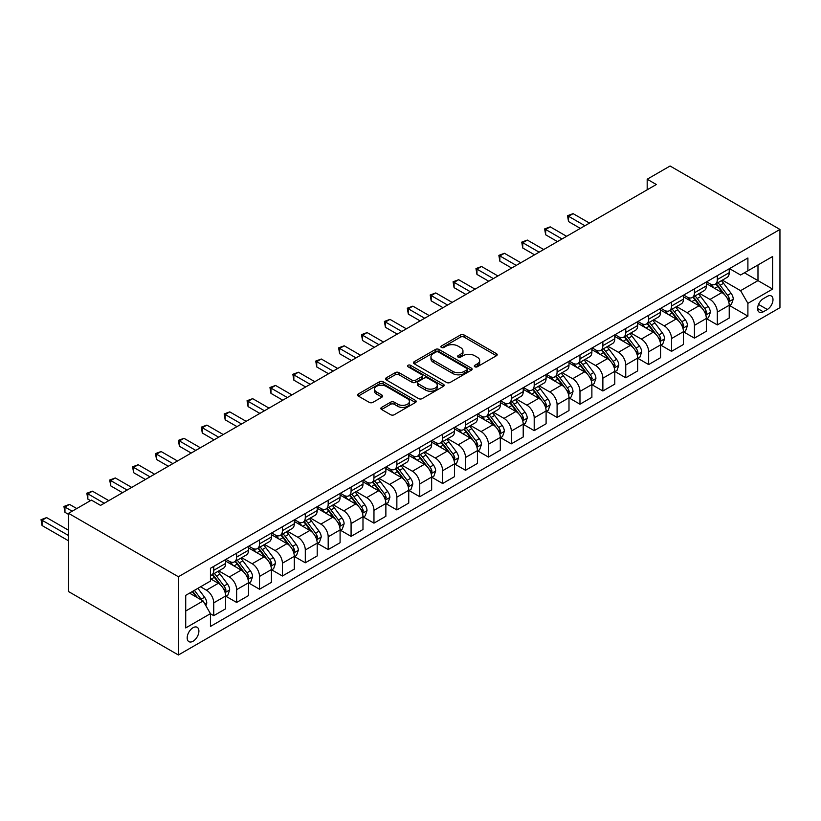<?xml version="1.0" encoding="UTF-8"?>
<svg xmlns="http://www.w3.org/2000/svg" width="821" height="821" viewBox="0 0 821 821"><rect width="100%" height="100%" fill="white"/><g stroke="black" fill="none" stroke-linecap="round" stroke-linejoin="round"><path stroke-width="1.23" d="M474.825 366.761A1.775 1.026 0 0 0 477.34 366.761L496.438 355.729A2.545 1.468 0 0 0 497.187 354.693A2.545 1.468 0 0 0 496.438 353.656L464.091 334.978A2.545 1.468 0 0 0 460.489 334.978L441.39 346A1.775 1.026 0 0 0 440.877 346.729A1.775 1.026 0 0 0 441.39 347.457A1.775 1.026 0 0 0 443.915 347.457L446.378 346.031A8.138 4.7 0 0 1 457.882 346.031L460.581 347.591A8.138 4.7 0 0 1 462.962 350.906A8.138 4.7 0 0 1 460.581 354.231L458.108 355.657A1.775 1.026 0 0 0 457.595 356.386A1.775 1.026 0 0 0 458.108 357.104A1.775 1.026 0 0 0 460.632 357.104L463.095 355.678A8.138 4.7 0 0 1 474.6 355.678L477.299 357.238A8.138 4.7 0 0 1 479.68 360.563A8.138 4.7 0 0 1 477.299 363.877L474.825 365.304A1.775 1.026 0 0 0 474.302 366.033A1.775 1.026 0 0 0 474.825 366.761L474.825 365.304M193.038 641.242A8.292 4.782 120 0 0 198.456 633.945A8.292 4.782 120 0 0 197.184 627.306A8.292 4.782 120 0 0 193.038 627.716A8.292 4.782 120 0 0 187.629 635.013A8.292 4.782 120 0 0 188.902 641.653A8.292 4.782 120 0 0 193.038 641.242M381.58 407.411A2.545 1.468 0 0 0 380.841 408.448A2.545 1.468 0 0 0 381.58 409.494L390.663 414.728A2.545 1.468 0 0 0 394.254 414.728L415.467 402.485A2.545 1.468 0 0 0 416.206 401.448A2.545 1.468 0 0 0 415.467 400.412L383.109 381.734A2.545 1.468 0 0 0 379.518 381.734L358.305 393.977A2.545 1.468 0 0 0 357.566 395.014A2.545 1.468 0 0 0 358.305 396.05L369.276 402.382A2.545 1.468 0 0 0 372.867 402.382L381.939 397.138A2.545 1.468 0 0 0 382.689 396.102A2.545 1.468 0 0 0 381.939 395.065L376.511 391.925A6.804 3.931 0 0 1 374.509 389.154A6.804 3.931 0 0 1 378.707 385.521A6.804 3.931 0 0 1 386.127 386.373L407.421 398.667A6.804 3.931 0 0 1 409.412 401.448A6.804 3.931 0 0 1 405.215 405.071A6.804 3.931 0 0 1 397.805 404.219L394.254 402.177A2.545 1.468 0 0 0 390.663 402.177L381.58 407.411L381.58 409.494M779.95 229.449L670.08 166.006L647.184 179.224L656.338 184.509L100.562 505.387L91.408 500.102L68.523 513.32L178.393 576.753L779.95 229.449L779.95 307.68L178.393 654.994L178.393 576.753M446.562 382.453A2.545 1.468 0 0 0 450.154 382.453L471.367 370.209A2.545 1.468 0 0 0 472.116 369.173A2.545 1.468 0 0 0 471.367 368.136L439.009 349.459A2.545 1.468 0 0 0 435.417 349.459L414.205 361.702A2.545 1.468 0 0 0 413.466 362.738A2.545 1.468 0 0 0 414.205 363.775L446.562 382.453M408.714 367.141A1.775 1.026 0 0 1 410.521 367.398L410.521 365.283L443.412 384.269A2.545 1.468 0 0 1 444.161 385.306A2.545 1.468 0 0 1 443.412 386.352L422.21 398.596A2.545 1.468 0 0 1 418.607 398.596L386.26 379.918L395.332 374.715L395.332 372.601L386.26 377.834A2.545 1.468 0 0 0 385.511 378.871A2.545 1.468 0 0 0 386.26 379.918L386.26 377.834M395.332 374.715A2.545 1.468 0 0 1 398.934 374.715L398.934 372.601A2.545 1.468 0 0 0 395.332 372.601M398.934 372.601L412.05 380.174A2.545 1.468 0 0 0 415.642 380.174L421.666 376.695A2.545 1.468 0 0 0 422.415 375.659A2.545 1.468 0 0 0 421.666 374.622L408.006 366.73A1.775 1.026 0 0 1 407.483 366.012A1.775 1.026 0 0 1 408.581 365.058A1.775 1.026 0 0 1 410.521 365.283M767.317 296.371L763.284 298.7A8.025 4.639 120 0 0 758.04 305.771A8.025 4.639 120 0 0 759.271 312.206A8.025 4.639 120 0 0 763.284 311.806L767.317 309.476A8.025 4.639 120 0 0 772.561 302.405A8.025 4.639 120 0 0 771.33 295.971A8.025 4.639 120 0 0 767.317 296.371M729.5 268.621L740.583 275.014L747.9 270.786L747.9 257.989L210.443 568.296L210.443 581.083L185.72 595.358L185.72 627.921L210.443 613.646L210.443 626.444L747.9 316.136L747.9 303.349L740.583 290.665L722.367 280.146M747.9 270.786L772.623 256.511L772.623 289.074L747.9 303.349M68.523 513.32L68.523 591.551L178.393 654.994M647.184 179.224L647.184 189.795M744.421 272.798L757.978 280.618L757.978 264.967L772.623 256.511M740.583 290.665L757.978 280.618L772.623 289.074M185.72 611.009L203.115 600.962L189.559 593.142M210.443 613.759L213.737 615.658L213.737 602.871A10.355 5.983 -120 0 0 206.41 590.176L200.55 586.799M213.737 615.658L225.642 608.792L225.642 595.995A10.355 5.983 -120 0 0 218.314 583.31L210.443 578.764M225.908 596.262L236.622 602.44L236.622 589.652A10.355 5.983 -120 0 0 229.295 576.968L218.786 570.893M236.622 602.44L248.527 595.574L248.527 582.777A10.355 5.983 -120 0 0 241.2 570.092L225.642 561.102M248.804 583.043L259.518 589.232L259.518 576.434A10.355 5.983 -120 0 0 252.191 563.75L241.672 557.675M259.518 589.232L271.423 582.356L271.423 569.558A10.355 5.983 -120 0 0 264.095 556.874L248.527 547.894M271.689 569.825L282.403 576.014L282.403 563.216A10.355 5.983 -120 0 0 275.076 550.532L264.567 544.456M282.403 576.014L294.308 569.138L294.308 556.351A10.355 5.983 -120 0 0 286.981 543.656L271.423 534.676M294.585 556.607L305.299 562.796L305.299 550.008A10.355 5.983 -120 0 0 297.972 537.314L287.453 531.249M305.299 562.796L317.204 555.93L317.204 543.133A10.355 5.983 -120 0 0 309.876 530.448L294.308 521.458M317.47 543.399L328.184 549.577L328.184 536.79A10.355 5.983 -120 0 0 320.857 524.106L310.348 518.03M328.184 549.577L340.089 542.712L340.089 529.914A10.355 5.983 -120 0 0 332.762 517.23L317.204 508.24M340.366 530.181L351.08 536.37L351.08 523.572A10.355 5.983 -120 0 0 343.753 510.888L333.234 504.812M351.08 536.37L362.985 529.494L362.985 516.696A10.355 5.983 -120 0 0 355.657 504.012L340.089 495.032M363.251 516.963L373.966 523.151L373.966 510.354A10.355 5.983 -120 0 0 366.638 497.67L356.129 491.594M373.966 523.151L385.87 516.276L385.87 503.489A10.355 5.983 -120 0 0 378.543 490.794L362.985 481.814M386.147 503.745L396.861 509.933L396.861 497.146A10.355 5.983 -120 0 0 389.534 484.452L379.015 478.386M396.861 509.933L408.755 503.057L408.755 490.27A10.355 5.983 -120 0 0 401.438 477.586L385.87 468.596M409.032 490.537L419.747 496.715L419.747 483.928A10.355 5.983 -120 0 0 412.419 471.244L401.91 465.168M419.747 496.715L431.651 489.85L431.651 477.052A10.355 5.983 -120 0 0 424.324 464.368L408.755 455.378M431.928 477.319L442.642 483.507L442.642 470.71A10.355 5.983 -120 0 0 435.315 458.026L424.796 451.95M442.642 483.507L454.536 476.632L454.536 463.834A10.355 5.983 -120 0 0 447.219 451.15L431.651 442.16M454.813 464.101L465.528 470.289L465.528 457.492A10.355 5.983 -120 0 0 458.2 444.808L447.691 438.732M465.528 470.289L477.432 463.413L477.432 450.626A10.355 5.983 -120 0 0 470.105 437.932L454.536 428.952M477.709 450.883L488.423 457.071L488.423 444.284A10.355 5.983 -120 0 0 481.096 431.589L470.577 425.524M488.423 457.071L500.317 450.195L500.317 437.408A10.355 5.983 -120 0 0 493 424.724L477.432 415.734M500.594 437.675L511.309 443.853L511.309 431.066A10.355 5.983 -120 0 0 503.981 418.382L493.462 412.306M511.309 443.853L523.213 436.988L523.213 424.19A10.355 5.983 -120 0 0 515.886 411.506L500.317 402.516M523.49 424.457L534.204 430.645L534.204 417.848A10.355 5.983 -120 0 0 526.877 405.164L516.358 399.088M534.204 430.645L546.098 423.769L546.098 410.972A10.355 5.983 -120 0 0 538.781 398.288L523.213 389.298M546.375 411.239L557.09 417.427L557.09 404.63A10.355 5.983 -120 0 0 549.762 391.945L539.243 385.87M557.09 417.427L568.994 410.551L568.994 397.764A10.355 5.983 -120 0 0 561.667 385.07L546.098 376.09M569.271 398.021L579.975 404.209L579.975 391.422A10.355 5.983 -120 0 0 572.658 378.727L562.139 372.662M579.975 404.209L591.879 397.333L591.879 384.546A10.355 5.983 -120 0 0 584.562 371.862L568.994 362.872M592.157 384.813L602.871 390.991L602.871 378.204A10.355 5.983 -120 0 0 595.543 365.509L585.024 359.444M602.871 390.991L614.775 384.125L614.775 371.328A10.355 5.983 -120 0 0 607.448 358.644L591.879 349.654M615.052 371.595L625.756 377.783L625.756 364.986A10.355 5.983 -120 0 0 618.439 352.301L607.92 346.226M625.756 377.783L637.66 370.907L637.66 358.11A10.355 5.983 -120 0 0 630.343 345.425L614.775 336.436M637.938 358.377L648.652 364.565L648.652 351.768A10.355 5.983 -120 0 0 641.324 339.083L630.805 333.008M648.652 364.565L660.556 357.689L660.556 344.902A10.355 5.983 -120 0 0 653.229 332.207L637.66 323.228M660.833 345.159L671.537 351.347L671.537 338.55A10.355 5.983 -120 0 0 664.22 325.865L653.701 319.8M671.537 351.347L683.441 344.471L683.441 331.684A10.355 5.983 -120 0 0 676.124 319L660.556 310.01M683.719 331.951L694.433 338.129L694.433 325.342A10.355 5.983 -120 0 0 687.105 312.647L676.586 306.582M694.433 338.129L706.337 331.263L706.337 318.466A10.355 5.983 -120 0 0 699.01 305.781L683.441 296.792M706.614 318.733L717.318 324.921L717.318 312.124A10.355 5.983 -120 0 0 710.001 299.439L699.482 293.364M717.318 324.921L729.222 318.045L729.222 305.248A10.355 5.983 -120 0 0 721.895 292.563L706.337 283.573M706.614 281.829L710.001 283.789A10.355 5.983 -120 0 0 715.173 284.302A10.355 5.983 -120 0 0 717.318 279.561L717.318 275.651M683.719 295.047L687.105 297.007A10.355 5.983 -120 0 0 692.288 297.52A10.355 5.983 -120 0 0 694.433 292.779L694.433 288.859M660.833 308.265L664.22 310.215A10.355 5.983 -120 0 0 669.392 310.728A10.355 5.983 -120 0 0 671.537 305.987L671.537 302.077M637.938 321.483L641.324 323.433A10.355 5.983 -120 0 0 646.507 323.946A10.355 5.983 -120 0 0 648.652 319.205L648.652 315.295M615.052 334.691L618.439 336.651A10.355 5.983 -120 0 0 623.611 337.164A10.355 5.983 -120 0 0 625.756 332.423L625.756 328.513M592.157 347.909L595.543 349.869A10.355 5.983 -120 0 0 600.726 350.382A10.355 5.983 -120 0 0 602.871 345.641L602.871 341.721M569.271 361.127L572.658 363.087A10.355 5.983 -120 0 0 577.83 363.6A10.355 5.983 -120 0 0 579.975 358.849L579.975 354.939M546.375 374.345L549.762 376.295A10.355 5.983 -120 0 0 554.945 376.808A10.355 5.983 -120 0 0 557.09 372.067L557.09 368.157M523.49 387.553L526.877 389.513A10.355 5.983 -120 0 0 532.049 390.026A10.355 5.983 -120 0 0 534.204 385.285L534.204 381.375M500.594 400.771L503.981 402.731A10.355 5.983 -120 0 0 509.164 403.244A10.355 5.983 -120 0 0 511.309 398.503L511.309 394.583M477.709 413.989L481.096 415.949A10.355 5.983 -120 0 0 486.278 416.463A10.355 5.983 -120 0 0 488.423 411.711L488.423 407.801M454.813 427.207L458.2 429.157A10.355 5.983 -120 0 0 463.383 429.67A10.355 5.983 -120 0 0 465.528 424.929L465.528 421.019M431.928 440.415L435.315 442.375A10.355 5.983 -120 0 0 440.497 442.888A10.355 5.983 -120 0 0 442.642 438.147L442.642 434.237M409.032 453.633L412.419 455.593A10.355 5.983 -120 0 0 417.602 456.107A10.355 5.983 -120 0 0 419.747 451.365L419.747 447.455M386.147 466.851L389.534 468.812A10.355 5.983 -120 0 0 394.716 469.325A10.355 5.983 -120 0 0 396.861 464.573L396.861 460.663M363.251 480.069L366.638 482.019A10.355 5.983 -120 0 0 371.821 482.532A10.355 5.983 -120 0 0 373.966 477.791L373.966 473.881M340.366 493.277L343.753 495.237A10.355 5.983 -120 0 0 348.935 495.751A10.355 5.983 -120 0 0 351.08 491.009L351.08 487.099M317.47 506.495L320.857 508.456A10.355 5.983 -120 0 0 326.04 508.969A10.355 5.983 -120 0 0 328.184 504.227L328.184 500.317M294.585 519.714L297.972 521.674A10.355 5.983 -120 0 0 303.154 522.187A10.355 5.983 -120 0 0 305.299 517.446L305.299 513.525M271.689 532.932L275.076 534.882A10.355 5.983 -120 0 0 280.259 535.395A10.355 5.983 -120 0 0 282.403 530.653L282.403 526.743M248.804 546.15L252.191 548.1A10.355 5.983 -120 0 0 257.373 548.613A10.355 5.983 -120 0 0 259.518 543.871L259.518 539.961M225.908 559.358L229.295 561.318A10.355 5.983 -120 0 0 234.478 561.831A10.355 5.983 -120 0 0 236.622 557.09L236.622 553.18M729.5 305.515L747.9 316.136M715.173 284.302L727.078 277.426A10.355 5.983 -120 0 0 729.222 272.685L729.222 268.775M692.288 297.52L704.192 290.644A10.355 5.983 -120 0 0 706.337 285.903L706.337 281.993M669.392 310.728L681.297 303.862A10.355 5.983 -120 0 0 683.441 299.121L683.441 295.211M646.507 323.946L658.411 317.08A10.355 5.983 -120 0 0 660.556 312.339L660.556 308.419M623.611 337.164L635.516 330.288A10.355 5.983 -120 0 0 637.66 325.547L637.66 321.637M600.726 350.382L612.63 343.506A10.355 5.983 -120 0 0 614.775 338.765L614.775 334.855M577.83 363.6L589.735 356.725A10.355 5.983 -120 0 0 591.879 351.983L591.879 348.073M554.945 376.808L566.849 369.943A10.355 5.983 -120 0 0 568.994 365.201L568.994 361.281M532.049 390.026L543.954 383.15A10.355 5.983 -120 0 0 546.098 378.409L546.098 374.499M509.164 403.244L521.068 396.369A10.355 5.983 -120 0 0 523.213 391.627L523.213 387.717M486.278 416.463L498.173 409.587A10.355 5.983 -120 0 0 500.317 404.845L500.317 400.935M463.383 429.67L475.287 422.805A10.355 5.983 -120 0 0 477.432 418.063L477.432 414.143M440.497 442.888L452.392 436.013A10.355 5.983 -120 0 0 454.536 431.271L454.536 427.361M417.602 456.107L429.506 449.231A10.355 5.983 -120 0 0 431.651 444.489L431.651 440.579M394.716 469.325L406.611 462.449A10.355 5.983 -120 0 0 408.755 457.708L408.755 453.797M371.821 482.532L383.725 475.667A10.355 5.983 -120 0 0 385.87 470.926L385.87 467.005M348.935 495.751L360.83 488.875A10.355 5.983 -120 0 0 362.985 484.133L362.985 480.223M326.04 508.969L337.944 502.093A10.355 5.983 -120 0 0 340.089 497.352L340.089 493.442M303.154 522.187L315.048 515.311A10.355 5.983 -120 0 0 317.204 510.57L317.204 506.66M280.259 535.395L292.163 528.529A10.355 5.983 -120 0 0 294.308 523.788L294.308 519.867M257.373 548.613L269.278 541.737A10.355 5.983 -120 0 0 271.423 536.996L271.423 533.086M234.478 561.831L246.382 554.955A10.355 5.983 -120 0 0 248.527 550.214L248.527 546.304M210.443 575.459A10.355 5.983 -120 0 0 211.592 575.049L223.497 568.173A10.355 5.983 -120 0 0 225.642 563.432L225.642 559.522M211.592 575.049A10.355 5.983 -120 0 0 213.737 570.308L213.737 566.387M203.115 600.962L210.443 613.646M475.544 367.008L477.299 365.992A8.138 4.7 0 0 0 479.68 362.677L479.68 360.563M462.962 350.906L462.962 353.02A8.138 4.7 0 0 1 460.581 356.345L458.826 357.361M496.407 355.75L464.091 337.092A2.545 1.468 0 0 0 460.489 337.092L442.109 347.704M471.367 368.136L471.367 370.209L439.009 351.573A2.545 1.468 0 0 0 435.417 351.573L414.246 363.795M466.872 369.902A1.775 1.026 0 0 0 467.395 369.173A1.775 1.026 0 0 0 466.872 368.444L438.476 352.045A1.775 1.026 0 0 0 435.961 352.045L433.355 353.553A8.138 4.7 0 0 0 430.963 356.878A8.138 4.7 0 0 0 433.355 360.193L452.761 371.4A8.138 4.7 0 0 0 464.265 371.4L466.872 369.902L466.872 372.016A1.775 1.026 0 0 0 467.395 371.287L467.395 369.173M430.963 356.878L430.963 358.993A8.138 4.7 0 0 0 433.355 362.307L433.355 360.193M466.872 372.016L464.265 373.514A8.138 4.7 0 0 1 452.761 373.514L433.355 362.307M398.934 374.715L412.05 382.288A2.545 1.468 0 0 0 415.642 382.288L421.666 378.809A2.545 1.468 0 0 0 422.415 377.773L422.415 375.659M410.521 367.398L443.381 386.363M425.668 388.035A6.804 3.931 0 0 0 433.078 388.887A6.804 3.931 0 0 0 437.275 385.254A6.804 3.931 0 0 0 435.284 382.483L427.782 378.153A2.545 1.468 0 0 0 424.18 378.153L418.166 381.621A2.545 1.468 0 0 0 417.417 382.668A2.545 1.468 0 0 0 418.166 383.705L425.668 388.035L425.668 390.149A6.804 3.931 0 0 0 433.078 391.001A6.804 3.931 0 0 0 437.275 387.368L437.275 385.254M417.417 382.668L417.417 384.782A2.545 1.468 0 0 0 418.166 385.819L418.166 383.705M425.668 390.149L418.166 385.819M409.412 401.448L409.412 403.563A6.804 3.931 0 0 1 405.215 407.185A6.804 3.931 0 0 1 397.805 406.333L394.254 404.291A2.545 1.468 0 0 0 390.663 404.291L381.621 409.505M374.509 389.154L374.509 391.268A6.804 3.931 0 0 0 376.511 394.039L376.511 391.925M381.939 395.065L381.939 397.138L376.511 394.039M415.436 402.506L383.109 383.848A2.545 1.468 0 0 0 379.518 383.848L358.336 396.071M729.222 305.679L731.419 304.406L733.256 299.121A6.866 3.961 -120 0 0 731.059 293.271L723.578 283.286A19.807 11.443 -120 0 0 721.423 280.7M713.972 287.986A19.807 11.443 -120 0 0 709.919 283.748M728.596 301.471L729.551 299.408A6.866 3.961 -120 0 0 727.58 295.283L720.099 285.298A19.807 11.443 -120 0 0 717.944 282.711M716.097 283.768A16.441 9.493 60 0 1 718.796 286.837L725.128 295.293M589.499 223.107L573.109 213.645L568.532 216.282L568.532 221.567L580.344 228.392M715.738 283.974A19.807 11.443 60 0 1 717.903 286.56L722.88 293.2M568.532 221.567L567.527 215.697L584.921 225.744M567.527 215.697L573.109 213.645M706.337 318.887L708.533 317.624L710.36 312.339A6.866 3.961 -120 0 0 708.174 306.49L700.693 296.504A19.807 11.443 -120 0 0 698.527 293.918M691.087 301.204A19.807 11.443 -120 0 0 687.033 296.956M705.711 314.689L706.655 312.627A6.866 3.961 -120 0 0 704.695 308.501L697.214 298.516A19.807 11.443 -120 0 0 695.048 295.919M693.201 296.986A16.441 9.493 60 0 1 695.9 300.055L702.232 308.511M566.613 236.315L550.224 226.853L545.647 229.5L545.647 234.785L557.459 241.6M692.852 297.192A19.807 11.443 60 0 1 695.018 299.778L699.985 306.418M545.647 234.785L544.641 228.915L562.036 238.962M544.641 228.915L550.224 226.853M683.441 332.105L685.638 330.832L687.475 325.547A6.866 3.961 -120 0 0 685.278 319.708L677.797 309.722A19.807 11.443 -120 0 0 675.642 307.126M668.202 314.422A19.807 11.443 -120 0 0 664.138 310.174M682.815 327.897L683.77 325.845A6.866 3.961 -120 0 0 681.799 321.719L674.318 311.723A19.807 11.443 -120 0 0 672.163 309.137M670.316 310.205A16.441 9.493 60 0 1 673.015 313.273L679.347 321.719M543.718 249.533L527.328 240.071L522.751 242.718L522.751 248.004L534.563 254.818M669.957 310.41A19.807 11.443 60 0 1 672.122 312.996L677.099 319.636M522.751 248.004L521.745 242.133L539.14 252.18M521.745 242.133L527.328 240.071M660.556 345.323L662.752 344.05L664.579 338.765A6.866 3.961 -120 0 0 662.393 332.926L654.912 322.93A19.807 11.443 -120 0 0 652.746 320.344M645.306 327.641A19.807 11.443 -120 0 0 641.252 323.392M659.93 341.115L660.874 339.063A6.866 3.961 -120 0 0 658.914 334.927L651.433 324.942A19.807 11.443 -120 0 0 649.267 322.355M647.42 323.423A16.441 9.493 60 0 1 650.129 326.491L656.461 334.937M520.832 262.751L504.443 253.289L499.866 255.926L499.866 261.222L511.678 268.036M647.071 323.618A19.807 11.443 60 0 1 649.237 326.214L654.204 332.854M499.866 261.222L498.86 255.352L516.255 265.388M498.86 255.352L504.443 253.289M637.66 358.541L639.857 357.268L641.694 351.983A6.866 3.961 -120 0 0 639.497 346.134L632.016 336.148A19.807 11.443 -120 0 0 629.861 333.562M622.421 340.848A19.807 11.443 -120 0 0 618.357 336.61M637.034 354.333L637.989 352.271A6.866 3.961 -120 0 0 636.018 348.145L628.537 338.16A19.807 11.443 -120 0 0 626.382 335.573M624.535 336.631A16.441 9.493 60 0 1 627.234 339.699L633.566 348.155M497.937 275.969L481.547 266.507L476.97 269.144L476.97 274.43L488.782 281.254M624.186 336.836A19.807 11.443 60 0 1 626.341 339.422L631.318 346.062M476.97 274.43L475.964 268.57L493.359 278.606M475.964 268.57L481.547 266.507M614.775 371.749L616.971 370.487L618.798 365.201A6.866 3.961 -120 0 0 616.612 359.352L609.131 349.366A19.807 11.443 -120 0 0 606.965 346.78M599.525 354.067A19.807 11.443 -120 0 0 595.471 349.828M614.149 367.551L615.093 365.489A6.866 3.961 -120 0 0 613.133 361.363L605.652 351.378A19.807 11.443 -120 0 0 603.486 348.781M601.649 349.849A16.441 9.493 60 0 1 604.348 352.917L610.68 361.373M475.051 289.177L458.662 279.715L454.085 282.362L454.085 287.648L465.897 294.462M601.29 350.054A19.807 11.443 60 0 1 603.456 352.64L608.423 359.28M454.085 287.648L453.079 281.777L470.474 291.824M453.079 281.777L458.662 279.715M591.879 384.967L594.076 383.694L595.913 378.409A6.866 3.961 -120 0 0 593.716 372.57L586.235 362.584A19.807 11.443 -120 0 0 584.08 359.988M576.64 367.285A19.807 11.443 -120 0 0 572.576 363.036M591.253 380.759L592.208 378.707A6.866 3.961 -120 0 0 590.237 374.581L582.756 364.586A19.807 11.443 -120 0 0 580.601 361.999M578.754 363.067A16.441 9.493 60 0 1 581.453 366.135L587.785 374.581M452.155 302.395L435.766 292.933L431.189 295.581L431.189 300.866L443.001 307.68M578.405 363.272A19.807 11.443 60 0 1 580.56 365.858L585.537 372.498M431.189 300.866L430.183 294.996L447.578 305.043M430.183 294.996L435.766 292.933M568.994 398.185L571.19 396.912L573.017 391.627A6.866 3.961 -120 0 0 570.831 385.788L563.35 375.792A19.807 11.443 -120 0 0 561.184 373.206M553.744 380.503A19.807 11.443 -120 0 0 549.69 376.254M568.368 393.977L569.312 391.925A6.866 3.961 -120 0 0 567.352 387.789L559.871 377.804A19.807 11.443 -120 0 0 557.705 375.218M555.868 376.285A16.441 9.493 60 0 1 558.567 379.353L564.899 387.799M429.27 315.613L412.881 306.151L408.304 308.788L408.304 314.084L420.116 320.898M555.509 376.48A19.807 11.443 60 0 1 557.675 379.076L562.642 385.716M408.304 314.084L407.298 308.214L424.693 318.25M407.298 308.214L412.881 306.151M546.098 411.403L548.305 410.131L550.132 404.845A6.866 3.961 -120 0 0 547.935 398.996L540.454 389.01A19.807 11.443 -120 0 0 538.299 386.424M530.859 393.711A19.807 11.443 -120 0 0 526.795 389.472M545.472 407.195L546.427 405.133A6.866 3.961 -120 0 0 544.456 401.007L536.975 391.022A19.807 11.443 -120 0 0 534.82 388.436M532.973 389.493A16.441 9.493 60 0 1 535.672 392.561L542.004 401.017M406.374 328.831L389.985 319.369L385.408 322.006L385.408 327.292L397.22 334.116M532.624 389.698A19.807 11.443 60 0 1 534.779 392.284L539.756 398.934M385.408 327.292L384.402 321.432L401.797 331.468M384.402 321.432L389.985 319.369M523.213 424.611L525.409 423.349L527.236 418.063A6.866 3.961 -120 0 0 525.05 412.214L517.569 402.228A19.807 11.443 -120 0 0 515.403 399.642M507.963 406.929A19.807 11.443 -120 0 0 503.909 402.69M522.587 420.414L523.531 418.351A6.866 3.961 -120 0 0 521.571 414.225L514.09 404.24A19.807 11.443 -120 0 0 511.924 401.643M510.087 402.711A16.441 9.493 60 0 1 512.786 405.779L519.118 414.236M383.489 342.039L367.1 332.577L362.523 335.225L362.523 340.51L374.335 347.334M509.728 402.916A19.807 11.443 60 0 1 511.894 405.502L516.861 412.142M362.523 340.51L361.517 334.64L378.912 344.687M361.517 334.64L367.1 332.577M500.317 437.829L502.524 436.556L504.351 431.271A6.866 3.961 -120 0 0 502.165 425.432L494.673 415.447A19.807 11.443 -120 0 0 492.518 412.85M485.078 420.147A19.807 11.443 -120 0 0 481.014 415.898M499.691 433.632L500.646 431.569A6.866 3.961 -120 0 0 498.675 427.443L491.194 417.448A19.807 11.443 -120 0 0 489.039 414.862M487.192 415.929A16.441 9.493 60 0 1 489.891 418.997L496.223 427.443M360.593 355.257L344.215 345.795L339.627 348.443L339.627 353.728L351.439 360.542M486.843 416.134A19.807 11.443 60 0 1 488.998 418.72L493.975 425.36M339.627 353.728L338.621 347.858L356.016 357.905M338.621 347.858L344.215 345.795M477.432 451.047L479.628 449.775L481.455 444.489A6.866 3.961 -120 0 0 479.269 438.65L471.788 428.654A19.807 11.443 -120 0 0 469.622 426.068M462.182 433.365A19.807 11.443 -120 0 0 458.128 429.116M476.806 446.84L477.75 444.787A6.866 3.961 -120 0 0 475.79 440.651L468.309 430.666A19.807 11.443 -120 0 0 466.143 428.08M464.306 429.147A16.441 9.493 60 0 1 467.005 432.215L473.337 440.661M337.708 368.475L321.319 359.013L316.742 361.651L316.742 366.946L328.554 373.76M463.947 429.342A19.807 11.443 60 0 1 466.112 431.938L471.08 438.578M316.742 366.946L315.736 361.076L333.131 371.113M315.736 361.076L321.319 359.013M454.536 464.265L456.743 462.993L458.57 457.708A6.866 3.961 -120 0 0 456.384 451.858L448.892 441.872A19.807 11.443 -120 0 0 446.737 439.286M439.297 446.573A19.807 11.443 -120 0 0 435.233 442.334M453.921 460.058L454.865 457.995A6.866 3.961 -120 0 0 452.905 453.869L445.413 443.884A19.807 11.443 -120 0 0 443.258 441.298M441.411 442.355A16.441 9.493 60 0 1 444.11 445.423L450.442 453.88M314.823 381.693L298.434 372.231L293.846 374.869L293.846 380.154L305.658 386.978M441.062 442.56A19.807 11.443 60 0 1 443.217 445.156L448.194 451.796M293.846 380.154L292.84 374.294L310.235 384.331M292.84 374.294L298.434 372.231M431.651 477.473L433.847 476.211L435.674 470.926A6.866 3.961 -120 0 0 433.488 465.076L426.007 455.091A19.807 11.443 -120 0 0 423.841 452.504M416.401 459.791A19.807 11.443 -120 0 0 412.347 455.552M431.025 473.276L431.969 471.213A6.866 3.961 -120 0 0 430.009 467.087L422.528 457.102A19.807 11.443 -120 0 0 420.362 454.506M418.525 455.573A16.441 9.493 60 0 1 421.224 458.641L427.556 467.098M291.927 394.901L275.538 385.439L270.961 388.087L270.961 393.372L282.773 400.196M418.166 455.778A19.807 11.443 60 0 1 420.331 458.364L425.309 465.004M270.961 393.372L269.955 387.502L287.35 397.549M269.955 387.502L275.538 385.439M408.755 490.691L410.962 489.429L412.789 484.133A6.866 3.961 -120 0 0 410.603 478.294L403.111 468.309A19.807 11.443 -120 0 0 400.956 465.712M393.516 473.009A19.807 11.443 -120 0 0 389.462 468.76M408.14 486.494L409.084 484.431A6.866 3.961 -120 0 0 407.124 480.306L399.632 470.31A19.807 11.443 -120 0 0 397.477 467.724M395.63 468.791A16.441 9.493 60 0 1 398.329 471.859L404.661 480.316M269.042 408.119L252.652 398.657L248.065 401.305L248.065 406.59L259.877 413.404M395.281 468.996A19.807 11.443 60 0 1 397.436 471.582L402.413 478.222M248.065 406.59L247.059 400.72L264.454 410.767M247.059 400.72L252.652 398.657M385.87 503.909L388.066 502.637L389.893 497.352A6.866 3.961 -120 0 0 387.707 491.512L380.226 481.517A19.807 11.443 -120 0 0 378.06 478.93M370.62 486.227A19.807 11.443 -120 0 0 366.566 481.978M385.244 499.702L386.188 497.649A6.866 3.961 -120 0 0 384.228 493.513L376.747 483.528A19.807 11.443 -120 0 0 374.581 480.942M372.744 482.009A16.441 9.493 60 0 1 375.443 485.078L381.775 493.524M246.146 421.337L229.757 411.875L225.18 414.523L225.18 419.808L236.992 426.622M372.385 482.214A19.807 11.443 60 0 1 374.55 484.8L379.528 491.44M225.18 419.808L224.174 413.938L241.569 423.985M224.174 413.938L229.757 411.875M362.985 517.127L365.181 515.855L367.008 510.57A6.866 3.961 -120 0 0 364.822 504.72L357.34 494.735A19.807 11.443 -120 0 0 355.175 492.148M347.735 499.435A19.807 11.443 -120 0 0 343.681 495.196M362.359 512.92L363.303 510.857A6.866 3.961 -120 0 0 361.343 506.731L353.851 496.746A19.807 11.443 -120 0 0 351.696 494.16M349.849 495.217A16.441 9.493 60 0 1 352.548 498.285L358.88 506.742M223.261 434.555L206.871 425.093L202.294 427.731L202.294 433.016L214.096 439.84M349.5 495.422A19.807 11.443 60 0 1 351.655 498.019L356.632 504.658M202.294 433.016L201.278 427.156L218.673 437.193M201.278 427.156L206.871 425.093M340.089 530.335L342.285 529.073L344.122 523.788A6.866 3.961 -120 0 0 341.926 517.938L334.445 507.953A19.807 11.443 -120 0 0 332.279 505.367M324.839 512.653A19.807 11.443 -120 0 0 320.785 508.415M339.463 526.138L340.417 524.075A6.866 3.961 -120 0 0 338.447 519.95L330.966 509.964A19.807 11.443 -120 0 0 328.8 507.368M326.963 508.435A16.441 9.493 60 0 1 329.662 511.504L335.994 519.96M200.365 447.763L183.976 438.301L179.399 440.949L179.399 446.234L191.211 453.059M326.604 508.64A19.807 11.443 60 0 1 328.769 511.226L333.747 517.866M179.399 446.234L178.393 440.364L195.788 450.411M178.393 440.364L183.976 438.301M317.204 543.553L319.4 542.291L321.227 536.996A6.866 3.961 -120 0 0 319.041 531.156L311.559 521.171A19.807 11.443 -120 0 0 309.394 518.574M301.954 525.871A19.807 11.443 -120 0 0 297.9 521.622M316.578 539.356L317.522 537.293A6.866 3.961 -120 0 0 315.562 533.168L308.08 523.172A19.807 11.443 -120 0 0 305.915 520.586M304.068 521.653A16.441 9.493 60 0 1 306.767 524.722L313.099 533.178M177.48 460.981L161.09 451.519L156.513 454.167L156.513 459.452L168.315 466.266M303.719 521.858A19.807 11.443 60 0 1 305.874 524.445L310.851 531.084M156.513 459.452L155.497 453.582L172.903 463.629M155.497 453.582L161.09 451.519M294.308 556.771L296.504 555.499L298.341 550.214A6.866 3.961 -120 0 0 296.145 544.374L288.664 534.379A19.807 11.443 -120 0 0 286.498 531.792M279.058 539.089A19.807 11.443 -120 0 0 275.004 534.84M293.682 552.564L294.636 550.511A6.866 3.961 -120 0 0 292.666 546.375L285.185 536.39A19.807 11.443 -120 0 0 283.019 533.804M281.182 534.871A16.441 9.493 60 0 1 283.881 537.94L290.213 546.386M154.584 474.199L138.195 464.737L133.618 467.385L133.618 472.67L145.43 479.485M280.823 535.076A19.807 11.443 60 0 1 282.988 537.663L287.966 544.302M133.618 472.67L132.612 466.8L150.007 476.847M132.612 466.8L138.195 464.737M271.423 569.99L273.619 568.717L275.445 563.432A6.866 3.961 -120 0 0 273.26 557.582L265.778 547.597A19.807 11.443 -120 0 0 263.613 545.011M256.173 552.297A19.807 11.443 -120 0 0 252.119 548.059M270.797 565.782L271.741 563.719A6.866 3.961 -120 0 0 269.781 559.594L262.299 549.608A19.807 11.443 -120 0 0 260.134 547.022M258.287 548.079A16.441 9.493 60 0 1 260.986 551.148L267.318 559.604M131.699 487.417L115.309 477.955L110.732 480.593L110.732 485.878L122.534 492.703M257.938 548.284A19.807 11.443 60 0 1 260.093 550.881L265.07 557.521M110.732 485.878L109.716 480.018L127.122 490.055M109.716 480.018L115.309 477.955M248.527 583.197L250.723 581.935L252.56 576.65A6.866 3.961 -120 0 0 250.364 570.8L242.883 560.815A19.807 11.443 -120 0 0 240.717 558.229M233.277 565.515A19.807 11.443 -120 0 0 229.223 561.277M247.901 579L248.855 576.937A6.866 3.961 -120 0 0 246.885 572.812L239.404 562.826A19.807 11.443 -120 0 0 237.238 560.23M235.401 561.297A16.441 9.493 60 0 1 238.1 564.366L244.432 572.822M108.803 500.625L92.414 491.174L87.837 493.811L87.837 499.096L90.495 500.636M235.042 561.502A19.807 11.443 60 0 1 237.207 564.089L242.185 570.728M87.837 499.096L86.831 493.226L104.226 503.273M86.831 493.226L92.414 491.174M225.642 596.415L227.838 595.153L229.664 589.858A6.866 3.961 -120 0 0 227.479 584.018L219.997 574.033A19.807 11.443 -120 0 0 217.832 571.437M225.016 592.218L225.96 590.155A6.866 3.961 -120 0 0 224 586.03L216.518 576.034A19.807 11.443 -120 0 0 214.353 573.448M212.506 574.515A16.441 9.493 60 0 1 215.205 577.584L221.537 586.04M76.753 508.558L69.528 504.381L64.951 507.029L64.951 512.314L68.523 514.377M212.157 574.721A19.807 11.443 60 0 1 214.312 577.307L219.289 583.947M64.951 512.314L63.935 506.444L72.176 511.206M63.935 506.444L69.528 504.381M205.855 605.724L206.779 603.076A6.866 3.961 -120 0 0 204.583 597.236L197.912 588.318M68.523 530.233L46.633 517.599L42.056 520.247L42.056 525.532L68.523 540.803M201.73 600.161A6.866 3.961 -120 0 0 201.104 599.238L194.433 590.33M192.709 591.325L197.512 597.729M192.227 591.602L196.301 597.031M42.056 525.532L41.05 519.662L68.523 535.518M41.05 519.662L46.633 517.599M206.41 590.176L218.314 583.31M229.295 576.968L241.2 570.092M252.191 563.75L264.095 556.874M275.076 550.532L286.981 543.656M297.972 537.314L309.876 530.448M320.857 524.106L332.762 517.23M343.753 510.888L355.657 504.012M366.638 497.67L378.543 490.794M389.534 484.452L401.438 477.586M412.419 471.244L424.324 464.368M435.315 458.026L447.219 451.15M458.2 444.808L470.105 437.932M481.096 431.589L493 424.724M503.981 418.382L515.886 411.506M526.877 405.164L538.781 398.288M549.762 391.945L561.667 385.07M572.658 378.727L584.562 371.862M595.543 365.509L607.448 358.644M618.439 352.301L630.343 345.425M641.324 339.083L653.229 332.207M664.22 325.865L676.124 319M687.105 312.647L699.01 305.781M710.001 299.439L721.895 292.563M717.318 279.561L729.222 272.685M717.318 312.124L729.222 305.248M694.433 325.342L706.337 318.466M694.433 292.779L706.337 285.903M671.537 338.55L683.441 331.684M671.537 305.987L683.441 299.121M648.652 351.768L660.556 344.902M648.652 319.205L660.556 312.339M625.756 364.986L637.66 358.11M625.756 332.423L637.66 325.547M602.871 378.204L614.775 371.328M602.871 345.641L614.775 338.765M579.975 391.422L591.879 384.546M579.975 358.849L591.879 351.983M557.09 404.63L568.994 397.764M557.09 372.067L568.994 365.201M534.204 417.848L546.098 410.972M534.204 385.285L546.098 378.409M511.309 431.066L523.213 424.19M511.309 398.503L523.213 391.627M488.423 444.284L500.317 437.408M488.423 411.711L500.317 404.845M465.528 457.492L477.432 450.626M465.528 424.929L477.432 418.063M442.642 470.71L454.536 463.834M442.642 438.147L454.536 431.271M419.747 483.928L431.651 477.052M419.747 451.365L431.651 444.489M396.861 497.146L408.755 490.27M396.861 464.573L408.755 457.708M373.966 510.354L385.87 503.489M373.966 477.791L385.87 470.926M351.08 523.572L362.985 516.696M351.08 491.009L362.985 484.133M328.184 536.79L340.089 529.914M328.184 504.227L340.089 497.352M305.299 550.008L317.204 543.133M305.299 517.446L317.204 510.57M282.403 563.216L294.308 556.351M282.403 530.653L294.308 523.788M259.518 576.434L271.423 569.558M259.518 543.871L271.423 536.996M236.622 589.652L248.527 582.777M236.622 557.09L248.527 550.214M213.737 602.871L225.642 595.995M213.737 570.308L225.642 563.432M758.532 304.406L767.317 309.476M757.609 308.532L763.284 311.806M477.299 365.992L477.299 363.877M458.108 357.104L458.108 355.657M460.581 356.345L460.581 354.231M441.39 347.457L441.39 346M460.489 337.092L460.489 334.978M464.091 337.092L464.091 334.978M496.438 355.729L496.438 353.656M414.205 363.775L414.205 361.702M435.417 351.573L435.417 349.459M439.009 351.573L439.009 349.459M452.761 373.514L452.761 371.4M464.265 373.514L464.265 371.4M412.05 382.288L412.05 380.174M415.642 382.288L415.642 380.174M421.666 378.809L421.666 376.695M443.412 386.352L443.412 384.269M390.663 404.291L390.663 402.177M394.254 404.291L394.254 402.177M397.805 406.333L397.805 404.219M358.305 396.05L358.305 393.977M379.518 383.848L379.518 381.734M383.109 383.848L383.109 381.734M415.467 402.485L415.467 400.412M728.709 301.851L733.204 299.255M720.099 285.298L723.578 283.286M714.701 288.407L717.903 286.56M727.58 295.283L731.059 293.271M727.037 297.961L729.551 299.408M705.824 315.059L710.319 312.462M697.214 298.516L700.693 296.504M691.816 301.625L695.018 299.778M704.695 308.501L708.174 306.49M704.151 311.18L706.655 312.627M682.928 328.277L687.423 325.68M674.318 311.723L677.797 309.722M668.93 314.843L672.122 312.996M681.799 321.719L685.278 319.708M681.256 324.398L683.77 325.845M660.043 341.495L664.538 338.899M651.433 324.942L654.912 322.93M646.035 328.061L649.237 326.214M658.914 334.927L662.393 332.926M658.37 337.605L660.874 339.063M637.147 354.713L641.642 352.117M628.537 338.16L632.016 336.148M623.149 341.269L626.341 339.422M636.018 348.145L639.497 346.134M635.475 350.824L637.989 352.271M614.262 367.921L618.757 365.324M605.652 351.378L609.131 349.366M600.254 354.487L603.456 352.64M613.133 361.363L616.612 359.352M612.589 364.042L615.093 365.489M591.366 381.139L595.861 378.543M582.756 364.586L586.235 362.584M577.368 367.705L580.56 365.858M590.237 374.581L593.716 372.57M589.694 377.26L592.208 378.707M568.481 394.357L572.976 391.761M559.871 377.804L563.35 375.792M554.473 380.923L557.675 379.076M567.352 387.789L570.831 385.788M566.808 390.468L569.312 391.925M545.585 407.575L550.08 404.979M536.975 391.022L540.454 389.01M531.587 394.131L534.779 392.284M544.456 401.007L547.935 398.996M543.913 403.686L546.427 405.133M522.7 420.783L527.195 418.197M514.09 404.24L517.569 402.228M508.692 407.349L511.894 405.502M521.571 414.225L525.05 412.214M521.027 416.904L523.531 418.351M499.804 434.001L504.31 431.405M491.194 417.448L494.673 415.447M485.806 420.568L488.998 418.72M498.675 427.443L502.165 425.432M498.131 430.122L500.646 431.569M476.919 447.219L481.414 444.623M468.309 430.666L471.788 428.654M462.911 433.786L466.112 431.938M475.79 440.651L479.269 438.65M475.246 443.34L477.75 444.787M454.034 460.437L458.529 457.841M445.413 443.884L448.892 441.872M440.025 446.993L443.217 445.156M452.905 453.869L456.384 451.858M452.361 456.548L454.865 457.995M431.138 473.645L435.633 471.059M422.528 457.102L426.007 455.091M417.13 460.212L420.331 458.364M430.009 467.087L433.488 465.076M429.465 469.766L431.969 471.213M408.253 486.863L412.747 484.267M399.632 470.31L403.111 468.309M394.244 473.43L397.436 471.582M407.124 480.306L410.603 478.294M406.58 482.984L409.084 484.431M385.357 500.081L389.852 497.485M376.747 483.528L380.226 481.517M371.349 486.648L374.55 484.8M384.228 493.513L387.707 491.512M383.684 496.202L386.188 497.649M362.472 513.299L366.966 510.703M353.851 496.746L357.34 494.735M348.463 499.856L351.655 498.019M361.343 506.731L364.822 504.72M360.799 509.41L363.303 510.857M339.576 526.507L344.071 523.921M330.966 509.964L334.445 507.953M325.568 513.074L328.769 511.226M338.447 519.95L341.926 517.938M337.903 522.628L340.417 524.075M316.69 539.725L321.185 537.129M308.08 523.172L311.559 521.171M302.682 526.292L305.874 524.445M315.562 533.168L319.041 531.156M315.018 535.846L317.522 537.293M293.795 552.943L298.29 550.347M285.185 536.39L288.664 534.379M279.787 539.51L282.988 537.663M292.666 546.375L296.145 544.374M292.122 549.064L294.636 550.511M270.909 566.162L275.404 563.565M262.299 549.608L265.778 547.597M256.901 552.718L260.093 550.881M269.781 559.594L273.26 557.582M269.237 562.272L271.741 563.719M248.014 579.38L252.509 576.783M239.404 562.826L242.883 560.815M234.006 565.936L237.207 564.089M246.885 572.812L250.364 570.8M246.341 575.49L248.855 576.937M225.128 592.588L229.623 589.991M216.518 576.034L219.997 574.033M211.12 579.154L214.312 577.307M224 586.03L227.479 584.018M223.456 588.708L225.96 590.155M204.993 604.215L206.728 603.209M201.104 599.238L204.583 597.236"/></g></svg>
